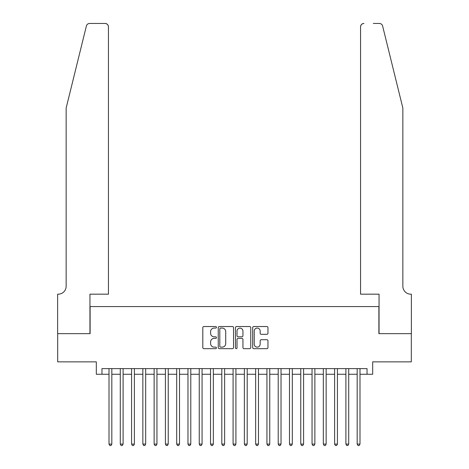 <?xml version="1.0" encoding="UTF-8"?>
<svg xmlns="http://www.w3.org/2000/svg" width="469" height="469" viewBox="0 0 469 469"><rect width="100%" height="100%" fill="white"/><g stroke="black" fill="none" stroke-linecap="round" stroke-linejoin="round"><path stroke-width="0.7" d="M216.455 327.303A0.774 0.774 0 0 0 215.676 326.53L203.915 326.53A1.108 1.108 0 0 0 202.807 327.638L202.807 347.564A1.108 1.108 0 0 0 203.915 348.672L215.676 348.672A0.774 0.774 0 0 0 216.455 347.898A0.774 0.774 0 0 0 215.676 347.124L214.157 347.124A3.541 3.541 0 0 1 210.61 343.578L210.61 341.919A3.541 3.541 0 0 1 214.157 338.378L215.676 338.378A0.774 0.774 0 0 0 216.455 337.598A0.774 0.774 0 0 0 215.676 336.824L214.157 336.824A3.541 3.541 0 0 1 210.61 333.283L210.61 331.618A3.541 3.541 0 0 1 214.157 328.077L215.676 328.077A0.774 0.774 0 0 0 216.455 327.303M266.861 334.333A1.108 1.108 0 0 0 267.963 333.225L267.963 327.638A1.108 1.108 0 0 0 266.861 326.53L253.793 326.53A1.108 1.108 0 0 0 252.685 327.638L252.685 347.564A1.108 1.108 0 0 0 253.793 348.672L266.861 348.672A1.108 1.108 0 0 0 267.963 347.564L267.963 340.811A1.108 1.108 0 0 0 266.861 339.703L261.268 339.703A1.108 1.108 0 0 0 260.16 340.811L260.16 344.158A2.961 2.961 0 0 1 257.2 347.124A2.961 2.961 0 0 1 254.233 344.158L254.233 331.038A2.961 2.961 0 0 1 257.2 328.077A2.961 2.961 0 0 1 260.16 331.038L260.16 333.225A1.108 1.108 0 0 0 261.268 334.333L266.861 334.333M101.961 374.262L101.961 368.622L367.039 368.622L367.039 374.262L372.679 374.262L372.679 361.851L411.313 361.851L411.313 333.652L378.888 333.652L378.888 306.579L90.112 306.579L90.112 333.652L57.687 333.652L57.687 361.851L96.321 361.851L96.321 374.262L109.007 374.262M233.533 327.638A1.108 1.108 0 0 0 232.425 326.53L219.357 326.53A1.108 1.108 0 0 0 218.249 327.638L218.249 347.564A1.108 1.108 0 0 0 219.357 348.672L232.425 348.672A1.108 1.108 0 0 0 233.533 347.564L233.533 327.638M236.575 326.53L249.643 326.53A1.108 1.108 0 0 1 250.751 327.638L250.751 347.564A1.108 1.108 0 0 1 249.643 348.672L244.05 348.672A1.108 1.108 0 0 1 242.942 347.564L242.942 339.48A1.108 1.108 0 0 0 241.834 338.378L238.129 338.378A1.108 1.108 0 0 0 237.021 339.48L237.021 347.898A0.774 0.774 0 0 1 236.241 348.672A0.774 0.774 0 0 1 235.467 347.898L235.467 327.638A1.108 1.108 0 0 1 236.575 326.53M111.827 374.262L120.287 374.262M123.107 374.262L131.572 374.262M134.392 374.262L142.852 374.262M145.671 374.262L154.131 374.262M156.951 374.262L165.41 374.262M168.23 374.262L176.69 374.262M179.51 374.262L187.969 374.262M190.789 374.262L199.249 374.262M202.069 374.262L210.528 374.262M213.348 374.262L221.808 374.262M224.628 374.262L233.087 374.262M235.913 374.262L244.372 374.262M247.192 374.262L255.652 374.262M258.472 374.262L266.931 374.262M269.751 374.262L278.211 374.262M281.031 374.262L289.49 374.262M292.31 374.262L300.77 374.262M303.59 374.262L312.049 374.262M314.869 374.262L323.329 374.262M326.148 374.262L334.608 374.262M337.428 374.262L345.893 374.262M348.713 374.262L357.173 374.262M359.993 374.262L367.039 374.262M220.577 328.077A0.774 0.774 0 0 0 219.803 328.851L219.803 346.345A0.774 0.774 0 0 0 220.577 347.124L222.183 347.124A3.541 3.541 0 0 0 225.724 343.578L225.724 331.618A3.541 3.541 0 0 0 222.183 328.077L220.577 328.077M242.942 331.096A2.961 2.961 0 0 0 239.981 328.136A2.961 2.961 0 0 0 237.021 331.096L237.021 335.716A1.108 1.108 0 0 0 238.129 336.824L241.834 336.824A1.108 1.108 0 0 0 242.942 335.716L242.942 331.096M111.827 368.622L111.827 444.084L109.007 444.084L109.007 368.622M111.827 444.084L110.983 445.55L109.857 445.55L109.007 444.084M86.378 26.024C87.24 24.165 87.24 24.165 86.378 26.024L66.147 108.052L66.147 286.278A7.897 7.897 0 0 1 58.25 294.174L57.628 294.174L57.628 333.652L89.948 333.652L89.948 294.174L108.445 294.174L108.445 26.833A3.383 3.383 0 0 0 105.062 23.45L89.661 23.45A3.383 3.383 0 0 0 86.378 26.024M95.699 23.45L105.062 23.45C107.102 23.667 108.228 24.793 108.445 26.833L108.445 294.174M66.147 286.278A7.897 7.897 0 0 1 58.25 294.174M396.651 82.902L382.622 26.024C381.76 24.165 381.76 24.165 382.622 26.024L402.853 108.052L402.853 286.278A7.897 7.897 0 0 0 410.75 294.174L411.372 294.174L411.372 333.652L379.052 333.652L379.052 294.174L360.555 294.174L360.555 26.833L360.555 294.174M373.301 23.45L379.339 23.45A3.383 3.383 0 0 1 382.622 26.024M363.938 23.45A3.383 3.383 0 0 0 360.555 26.833C360.772 24.793 361.898 23.667 363.938 23.45M402.853 286.278A7.897 7.897 0 0 0 410.75 294.174M123.107 368.622L123.107 444.084L120.287 444.084L120.287 368.622M123.107 444.084L122.262 445.55L121.137 445.55L120.287 444.084M134.392 368.622L134.392 444.084L131.572 444.084L131.572 368.622M134.392 444.084L133.542 445.55L132.416 445.55L131.572 444.084M145.671 368.622L145.671 444.084L142.852 444.084L142.852 368.622M145.671 444.084L144.821 445.55L143.696 445.55L142.852 444.084M156.951 368.622L156.951 444.084L154.131 444.084L154.131 368.622M156.951 444.084L156.101 445.55L154.975 445.55L154.131 444.084M168.23 368.622L168.23 444.084L165.41 444.084L165.41 368.622M168.23 444.084L167.386 445.55L166.255 445.55L165.41 444.084M179.51 368.622L179.51 444.084L176.69 444.084L176.69 368.622M179.51 444.084L178.666 445.55L177.534 445.55L176.69 444.084M190.789 368.622L190.789 444.084L187.969 444.084L187.969 368.622M190.789 444.084L189.945 445.55L188.814 445.55L187.969 444.084M202.069 368.622L202.069 444.084L199.249 444.084L199.249 368.622M202.069 444.084L201.224 445.55L200.093 445.55L199.249 444.084M213.348 368.622L213.348 444.084L210.528 444.084L210.528 368.622M213.348 444.084L212.504 445.55L211.378 445.55L210.528 444.084M224.628 368.622L224.628 444.084L221.808 444.084L221.808 368.622M224.628 444.084L223.783 445.55L222.658 445.55L221.808 444.084M235.913 368.622L235.913 444.084L233.087 444.084L233.087 368.622M235.913 444.084L235.063 445.55L233.937 445.55L233.087 444.084M247.192 368.622L247.192 444.084L244.372 444.084L244.372 368.622M247.192 444.084L246.342 445.55L245.217 445.55L244.372 444.084M258.472 368.622L258.472 444.084L255.652 444.084L255.652 368.622M258.472 444.084L257.622 445.55L256.496 445.55L255.652 444.084M269.751 368.622L269.751 444.084L266.931 444.084L266.931 368.622M269.751 444.084L268.907 445.55L267.776 445.55L266.931 444.084M281.031 368.622L281.031 444.084L278.211 444.084L278.211 368.622M281.031 444.084L280.186 445.55L279.055 445.55L278.211 444.084M292.31 368.622L292.31 444.084L289.49 444.084L289.49 368.622M292.31 444.084L291.466 445.55L290.334 445.55L289.49 444.084M303.59 368.622L303.59 444.084L300.77 444.084L300.77 368.622M303.59 444.084L302.745 445.55L301.614 445.55L300.77 444.084M314.869 368.622L314.869 444.084L312.049 444.084L312.049 368.622M314.869 444.084L314.025 445.55L312.899 445.55L312.049 444.084M326.148 368.622L326.148 444.084L323.329 444.084L323.329 368.622M326.148 444.084L325.304 445.55L324.179 445.55L323.329 444.084M337.428 368.622L337.428 444.084L334.608 444.084L334.608 368.622M337.428 444.084L336.584 445.55L335.458 445.55L334.608 444.084M348.713 368.622L348.713 444.084L345.893 444.084L345.893 368.622M348.713 444.084L347.863 445.55L346.738 445.55L345.893 444.084M359.993 368.622L359.993 444.084L357.173 444.084L357.173 368.622M359.993 444.084L359.143 445.55L358.017 445.55L357.173 444.084"/></g></svg>
